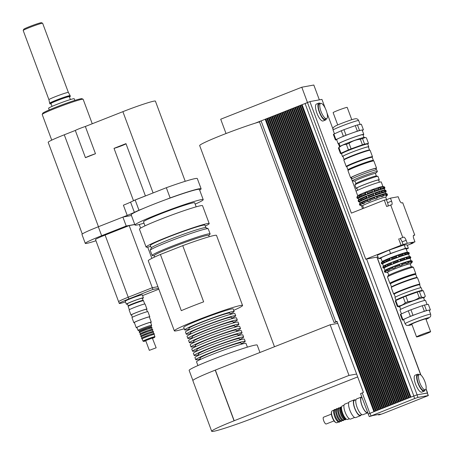 <?xml version="1.0" encoding="UTF-8"?>
<svg xmlns="http://www.w3.org/2000/svg" width="454" height="454" viewBox="0 0 454 454"><rect width="100%" height="100%" fill="white"/><g stroke="black" fill="none" stroke-linecap="round" stroke-linejoin="round"><path stroke-width="0.68" d="M142.42 298.482A9.097 0.539 159.6 0 0 143.396 297.841A9.097 0.539 159.6 0 0 142.897 297.847A9.097 0.539 159.6 0 0 133.311 301.025A9.097 0.539 159.6 0 0 126.337 304.186A9.097 0.539 159.6 0 0 127.495 304.032M126.337 304.186L125.23 301.206A9.097 0.539 -20.4 0 1 132.205 298.045A9.097 0.539 -20.4 0 1 141.79 294.862A9.097 0.539 -20.4 0 1 142.289 294.862L143.396 297.841M142.55 300.781A7.962 0.471 159.6 0 0 143.124 300.366L142.329 298.238A7.962 0.471 159.6 0 0 141.892 298.238A7.962 0.471 159.6 0 0 133.504 301.019A7.962 0.471 159.6 0 0 127.404 303.788L128.198 305.917A7.962 0.471 159.6 0 0 128.902 305.86M143.124 300.366A7.962 0.471 159.6 0 0 142.681 300.366A7.962 0.471 159.6 0 0 134.299 303.153A7.962 0.471 159.6 0 0 128.198 305.917M125.491 301.899A15.459 0.919 -20.4 0 1 119.271 303.42A15.459 0.919 -20.4 0 1 128.857 298.925L152.936 289.425L158.554 288.398M118.647 301.751A15.47 0.919 -20.4 0 1 118.625 301.723A15.459 0.919 -20.4 0 1 128.227 297.222L152.3 287.723L152.936 289.425M152.3 287.723L157.918 286.695L152.306 287.723L128.221 297.228L128.857 298.925M158.838 289.175L142.562 295.599M105.107 235.076L128.221 297.228A15.47 0.919 -20.4 0 0 118.625 301.723L95.516 239.57A15.47 0.919 -20.4 0 1 105.107 235.076L129.191 225.57L152.306 287.723M139.264 224.497L140.615 228.112M147.669 247.084L151.863 258.366M129.191 225.57L134.804 224.548M95.959 240.762A26.389 1.566 -20.4 0 1 85.278 243.378A26.389 1.566 -20.4 0 1 101.645 235.711L126.212 226.013L134.77 224.452M131.444 215.514L122.892 217.074L126.212 226.013M122.892 217.074L98.325 226.767A26.389 1.566 159.6 0 0 81.958 234.44L85.278 243.378M150.7 246.403A33.67 1.998 -20.4 0 1 146.086 247.05L139.435 229.174A33.67 1.998 -20.4 0 1 170.295 215.565A33.67 1.998 -20.4 0 1 202.546 205.702L209.198 223.578A33.67 1.998 -20.4 0 1 205.282 226.103M146.086 247.05A33.67 1.998 -20.4 0 1 176.947 233.447A33.67 1.998 -20.4 0 1 209.198 223.578M145.002 225.859L143.509 221.847A27.297 1.617 -20.4 0 1 168.53 210.809A27.297 1.617 -20.4 0 1 194.681 202.813L196.173 206.825M144.003 223.181A36.399 2.156 -20.4 0 1 134.98 225.014L131.178 214.799A36.399 2.156 -20.4 0 1 142.845 208.692A36.399 2.156 -20.4 0 1 166.249 199.459A36.399 2.156 -20.4 0 1 199.408 189.426L203.21 199.641A36.399 2.156 -20.4 0 1 195.175 204.152M134.98 225.014A36.399 2.156 -20.4 0 1 170.051 209.674A36.399 2.156 -20.4 0 1 203.21 199.641M199.647 190.073A38.215 2.264 159.6 0 0 201.116 188.79A38.215 2.264 159.6 0 0 170.125 197.927L166.249 199.459M142.845 208.692L138.975 210.225A38.215 2.264 159.6 0 0 134.373 212.347L130.576 202.126A14.556 0.863 -20.4 0 1 123.409 205.185L127.211 215.4A14.556 0.863 159.6 0 0 134.373 212.347M123.034 217.046L127.211 215.4M42.608 23.233L41.445 22.7A9.466 0.562 159.6 0 0 32.404 25.498A9.466 0.562 159.6 0 0 23.733 29.283L23.199 30.452A10.374 0.613 -20.4 0 1 32.705 26.298A10.374 0.613 -20.4 0 1 42.608 23.233A10.374 0.613 -20.4 0 1 42.642 23.262L68.372 92.451L70.126 95.612A10.919 0.647 -20.4 0 1 70.132 95.624L70.381 96.288A10.919 0.647 -20.4 0 1 69.417 96.952M68.372 92.451A10.374 0.613 -20.4 0 0 58.435 95.488A10.374 0.613 -20.4 0 0 48.924 99.681L23.194 30.492A10.374 0.613 -20.4 0 1 23.199 30.452M49.242 109.925L48.618 108.256A13.648 0.812 -20.4 0 1 61.131 102.74A13.648 0.812 -20.4 0 1 74.206 98.739L74.825 100.413M52.045 106.378L50.979 103.501A9.784 0.579 -20.4 0 1 59.945 99.551A9.784 0.579 -20.4 0 1 69.314 96.685L70.381 99.557M51.075 103.773A10.919 0.647 -20.4 0 1 50.513 103.892A10.919 0.647 -20.4 0 1 49.912 103.898A10.919 0.647 -20.4 0 1 59.922 99.483A10.919 0.647 -20.4 0 1 70.381 96.288M49.912 103.898L49.668 103.24A10.919 0.647 -20.4 0 1 49.662 103.223A10.919 0.647 -20.4 0 1 59.673 98.824A10.919 0.647 -20.4 0 1 70.126 95.612M185.221 181.299L155.404 101.128A25.935 1.538 159.6 0 0 122.881 111.667L85.341 126.479L95.476 153.724L85.448 157.68L75.313 130.44L64.275 134.798A25.935 1.538 159.6 0 0 48.186 142.335L82.282 234.009M125.968 143.64L145.411 195.918L133.465 200.628L114.022 148.356L125.968 143.64M138.975 210.225L135.173 200.004A38.215 2.264 159.6 0 0 130.576 202.126M201.116 188.79L197.314 178.575A38.215 2.264 159.6 0 0 166.329 187.712L135.173 200.004M170.125 197.927L166.329 187.712M126.025 143.793A6.827 0.403 -20.4 0 1 120.668 146.126A6.827 0.403 -20.4 0 1 114.022 148.356M83.082 99.233L81.919 98.7A20.929 1.243 159.6 0 0 55.729 107.263A20.929 1.243 159.6 0 0 42.755 113.267L42.222 114.431A21.837 1.294 -20.4 0 1 55.757 108.165A21.837 1.294 -20.4 0 1 83.082 99.233A21.837 1.294 -20.4 0 1 83.15 99.29L92.247 123.755M51.733 140.127L42.211 114.516A21.837 1.294 -20.4 0 1 42.222 114.431M85.341 126.479A7.281 0.431 159.6 0 0 75.313 130.44M85.448 157.68A7.281 0.431 -20.4 0 1 95.476 153.724M182.746 245.654L203.647 301.842A36.399 2.156 159.6 0 0 181.294 310.661L160.398 254.473L182.746 245.654A36.399 2.156 -20.4 0 1 216.507 235.399L242.561 305.468A36.399 2.156 -20.4 0 1 233.702 310.349M184.233 328.747A36.399 2.156 -20.4 0 1 176.334 330.824A36.399 2.156 -20.4 0 1 174.336 330.841L148.276 260.772A36.399 2.156 -20.4 0 1 160.398 254.473M174.336 330.841A36.399 2.156 -20.4 0 1 207.699 316.132A36.399 2.156 -20.4 0 1 242.561 305.468M189.239 329.144A26.389 1.566 -20.4 0 1 186.117 329.893A26.389 1.566 -20.4 0 1 184.664 329.905L183.717 327.351A26.389 1.566 -20.4 0 1 207.904 316.688A26.389 1.566 -20.4 0 1 233.18 308.953L234.133 311.506A26.389 1.566 -20.4 0 1 230.172 313.918M154.649 257.021L154.15 255.681A29.118 1.725 -20.4 0 1 180.84 243.912A29.118 1.725 -20.4 0 1 208.732 235.382L209.232 236.721M154.184 255.778L152.408 255.591A30.94 1.833 -20.4 0 1 152.13 255.466A30.94 1.833 -20.4 0 1 180.488 242.964A30.94 1.833 -20.4 0 1 210.123 233.895A30.94 1.833 -20.4 0 1 209.992 234.179L208.766 235.478M152.13 255.466L150.229 250.358A30.94 1.833 -20.4 0 1 150.24 250.233A30.94 1.833 -20.4 0 1 178.587 237.851A30.94 1.833 -20.4 0 1 208.131 228.708A30.94 1.833 -20.4 0 1 208.221 228.788L210.123 233.895M150.24 250.233L151.313 247.907A29.118 1.725 -20.4 0 1 177.991 236.25A29.118 1.725 -20.4 0 1 205.798 227.641L208.131 228.708M151.284 247.969L150.353 245.466A29.118 1.725 -20.4 0 1 177.043 233.697A29.118 1.725 -20.4 0 1 204.936 225.167L205.866 227.67M197.921 365.555L196.537 361.832A26.389 1.566 -20.4 0 1 220.729 351.163A26.389 1.566 -20.4 0 1 246.006 343.434L247.39 347.157M200.498 359.42L200.01 358.115A21.837 1.294 -20.4 0 1 220.031 349.291A21.837 1.294 -20.4 0 1 240.949 342.895L241.437 344.194M200.316 358.938A26.389 1.566 -20.4 0 1 197.201 359.693A26.389 1.566 -20.4 0 1 195.748 359.704A26.389 1.566 -20.4 0 1 219.935 349.035A26.389 1.566 -20.4 0 1 245.211 341.306A26.389 1.566 -20.4 0 1 241.256 343.718M195.748 359.704L194.953 357.576A26.389 1.566 -20.4 0 1 219.146 346.907A26.389 1.566 -20.4 0 1 244.422 339.178L245.211 341.306M198.914 355.164L198.426 353.859A21.837 1.294 -20.4 0 1 218.448 345.034A21.837 1.294 -20.4 0 1 239.366 338.633L239.854 339.938M198.733 354.682A26.389 1.566 -20.4 0 1 195.617 355.437A26.389 1.566 -20.4 0 1 194.164 355.448A26.389 1.566 -20.4 0 1 218.351 344.779A26.389 1.566 -20.4 0 1 243.628 337.05A26.389 1.566 -20.4 0 1 239.672 339.461M194.164 355.448L193.376 353.32A26.389 1.566 -20.4 0 1 217.562 342.651A26.389 1.566 -20.4 0 1 242.839 334.921L243.628 337.05M197.331 350.908L196.843 349.603A21.837 1.294 -20.4 0 1 216.864 340.778A21.837 1.294 -20.4 0 1 237.782 334.377L238.271 335.682M197.149 350.426A26.389 1.566 -20.4 0 1 194.034 351.18A26.389 1.566 -20.4 0 1 192.581 351.192A26.389 1.566 -20.4 0 1 216.768 340.523A26.389 1.566 -20.4 0 1 242.044 332.793A26.389 1.566 -20.4 0 1 238.089 335.2M192.581 351.192L191.792 349.058A26.389 1.566 -20.4 0 1 215.979 338.395A26.389 1.566 -20.4 0 1 241.256 330.665L242.044 332.793M195.748 346.652L195.265 345.346A21.837 1.294 -20.4 0 1 215.281 336.522A21.837 1.294 -20.4 0 1 236.199 330.12L236.687 331.426M195.566 346.169A26.389 1.566 -20.4 0 1 192.451 346.924A26.389 1.566 -20.4 0 1 190.998 346.93A26.389 1.566 -20.4 0 1 215.185 336.266A26.389 1.566 -20.4 0 1 240.467 328.537A26.389 1.566 -20.4 0 1 236.506 330.943M190.998 346.93L190.209 344.802A26.389 1.566 -20.4 0 1 214.396 334.138A26.389 1.566 -20.4 0 1 239.672 326.409L240.467 328.537M194.164 342.395L193.682 341.09A21.837 1.294 -20.4 0 1 213.698 332.266A21.837 1.294 -20.4 0 1 234.616 325.864L235.104 327.169M193.989 341.913A26.389 1.566 -20.4 0 1 190.867 342.668A26.389 1.566 -20.4 0 1 189.414 342.674A26.389 1.566 -20.4 0 1 213.601 332.01A26.389 1.566 -20.4 0 1 238.883 324.281A26.389 1.566 -20.4 0 1 234.922 326.687M189.414 342.674L188.626 340.545A26.389 1.566 -20.4 0 1 212.812 329.882A26.389 1.566 -20.4 0 1 238.089 322.153L238.883 324.281M192.581 338.139L192.099 336.834A21.837 1.294 -20.4 0 1 212.114 328.009A21.837 1.294 -20.4 0 1 233.033 321.608L233.521 322.913M192.405 337.657A26.389 1.566 -20.4 0 1 189.284 338.406A26.389 1.566 -20.4 0 1 187.831 338.417A26.389 1.566 -20.4 0 1 212.018 327.754A26.389 1.566 -20.4 0 1 237.3 320.025A26.389 1.566 -20.4 0 1 233.339 322.431M187.831 338.417L187.042 336.289A26.389 1.566 -20.4 0 1 211.229 325.626A26.389 1.566 -20.4 0 1 236.506 317.896L237.3 320.025M190.998 333.883L190.515 332.578A21.837 1.294 -20.4 0 1 210.531 323.747A21.837 1.294 -20.4 0 1 231.449 317.352L231.937 318.657M190.822 333.401A26.389 1.566 -20.4 0 1 187.701 334.15A26.389 1.566 -20.4 0 1 186.248 334.161A26.389 1.566 -20.4 0 1 210.435 323.498A26.389 1.566 -20.4 0 1 235.717 315.768A26.389 1.566 -20.4 0 1 231.756 318.175M186.248 334.161L185.459 332.033A26.389 1.566 -20.4 0 1 209.646 321.37A26.389 1.566 -20.4 0 1 234.922 313.635L235.717 315.768M189.414 329.627L188.932 328.321A21.837 1.294 -20.4 0 1 208.948 319.491A21.837 1.294 -20.4 0 1 229.866 313.095L230.354 314.401M184.664 329.905A26.389 1.566 -20.4 0 1 208.851 319.241A26.389 1.566 -20.4 0 1 234.133 311.506M259.949 352.48L257.202 345.085A36.309 2.151 159.6 0 0 211.66 359.84A36.309 2.151 159.6 0 0 189.142 370.396L192.888 380.469M357.684 376.922L257.146 416.585A36.399 2.156 -20.4 0 1 211.695 431.3A36.399 2.156 -20.4 0 1 234.071 420.801L215.361 370.078L330.166 324.769L337.77 323.379M211.695 431.3L192.859 380.645A36.399 2.156 -20.4 0 1 215.236 370.141L215.366 370.084M215.361 370.078L234.202 420.733L349.001 375.424L356.611 374.039M330.166 324.769L349.001 375.424M274.477 346.748L199.669 145.592A36.399 2.156 -20.4 0 1 218.709 136.427A36.399 2.156 -20.4 0 1 255.176 123.187A36.399 2.156 -20.4 0 1 259.461 121.876M307.506 102.621L302.097 104.67L410.898 397.102L410.178 397.386L301.377 104.953L300.452 105.317L409.253 397.749L408.532 398.039L299.731 105.6L298.096 106.247L298.817 105.992L407.607 398.402L406.841 398.691L298.085 106.253L297.16 106.616L405.961 399.049L405.195 399.344L296.439 106.9L295.514 107.269L404.315 399.702L403.549 399.991L294.794 107.553L293.869 107.916L402.67 400.349L401.904 400.644L293.148 108.2L292.223 108.563L401.024 401.001L400.258 401.291L291.502 108.852L290.577 109.215L399.378 401.648L398.612 401.943L289.856 109.499L288.931 109.862L397.732 402.295L397.012 402.584L288.211 110.152L287.286 110.515L396.087 402.948L395.321 403.243L286.565 110.799L285.64 111.162L394.441 403.595L393.72 403.884L284.919 111.451L283.285 112.093L284.005 111.837L392.795 404.247L392.029 404.537L283.273 112.098L282.348 112.461L391.149 404.894L390.429 405.184L281.628 112.745L280.703 113.114L389.504 405.547L388.738 405.836L279.982 113.398L279.057 113.761L387.858 406.194L387.092 406.489L278.336 114.045L277.411 114.414L386.212 406.846L385.446 407.136L276.69 114.697L275.765 115.061L384.566 407.493L383.8 407.788L275.045 115.344L274.12 115.708L382.921 408.146L382.154 408.435L273.399 115.997L272.474 116.36L381.275 408.793L380.509 409.088L271.753 116.644L270.828 117.007L379.629 409.44L378.863 409.735L270.107 117.297L268.473 117.944L269.194 117.682L377.983 410.093L377.217 410.388L268.462 117.944L267.537 118.307L376.338 410.739L375.571 411.035L266.816 118.59L265.891 118.959L374.692 411.392L373.926 411.682L265.164 119.243L259.382 121.649L334.099 322.573L336.999 321.301L363.438 392.392L360.538 393.663L368.319 414.088M260.647 121.031L255.176 123.187M265.891 118.959L265.181 119.237L265.902 118.982M267.537 118.312L266.827 118.59L267.548 118.335M270.828 117.013L270.119 117.291L270.839 117.036M272.474 116.36L271.764 116.644L272.485 116.389M274.12 115.713L273.41 115.991L274.131 115.736M275.765 115.061L275.056 115.344L275.777 115.089M277.411 114.414L276.702 114.692L277.422 114.436M279.057 113.767L278.347 114.045L279.068 113.789M280.703 113.114L279.993 113.392L280.714 113.137M282.348 112.467L281.639 112.745L282.36 112.49M285.64 111.168L284.93 111.446L285.651 111.19M287.286 110.515L286.576 110.799L287.297 110.543M288.931 109.868L288.222 110.146L288.943 109.891M290.577 109.215L289.868 109.499L290.588 109.244M292.223 108.568L291.513 108.847L292.234 108.591M293.869 107.916L293.159 108.2L293.88 107.944M295.514 107.269L294.805 107.547L295.526 107.292M297.16 106.622L296.451 106.9L297.171 106.645M300.452 105.322L299.742 105.6L300.463 105.345M302.097 104.67L301.388 104.953L302.109 104.692M388.011 205.98A3.638 1.152 68.5 0 0 387.546 202.717L386.439 199.737L390.451 198.154L391.564 201.133A3.638 1.152 -111.5 0 1 391.745 204.731A3.638 1.152 -111.5 0 1 391.677 204.748L386.649 206.519L384.277 200.135L351.362 213.125L309.883 101.594L305.519 103.319M319.344 99.869L313.822 85.023L301.791 87.219L220.706 119.22L226.03 133.538M307.489 102.542L301.791 87.219M309.883 101.594L321.943 99.392L325.206 108.165M380.412 189.466L379.113 189.874L378.42 188.007L379.72 187.604L380.412 189.466L380.883 188.836A14.789 0.88 -20.4 0 1 383.692 188.069L383.312 187.048L382.682 186.793L384.09 186.906A14.789 0.88 -20.4 0 1 384.493 186.906A14.789 0.88 -20.4 0 1 384.555 186.957L384.935 187.979A14.789 0.88 -20.4 0 1 384.907 188.075A14.789 0.88 -20.4 0 1 384.879 188.109M381.683 192.876L380.378 193.285L379.686 191.418L380.985 191.009L381.683 192.876L382.149 192.246A14.789 0.88 -20.4 0 1 384.958 191.48L384.578 190.459L383.953 190.203L385.355 190.317A14.789 0.88 -20.4 0 1 385.758 190.317A14.789 0.88 -20.4 0 1 385.826 190.362L386.206 191.384A14.789 0.88 -20.4 0 1 386.172 191.486A14.789 0.88 -20.4 0 1 386.144 191.52M379.72 187.604L380.503 187.814L380.883 188.836M380.985 191.009L381.769 191.225L382.149 192.246M382.279 194.482L383.062 194.698L383.443 195.719L382.972 196.349L381.672 196.758L380.98 194.891L382.279 194.482L382.972 196.349M374.408 191.469L372.734 192.07L372.036 190.203L373.716 189.602L374.408 191.469L374.669 190.896A14.789 0.88 -20.4 0 1 379.124 189.392M372.036 190.203L372.734 192.07M375.679 194.874L374 195.475L373.307 193.614L374.987 193.012L375.679 194.874L375.935 194.306A14.789 0.88 -20.4 0 1 380.39 192.797M373.307 193.614L374 195.475M373.716 189.602L374.289 189.874L374.669 190.896M374.987 193.012L375.554 193.285L375.935 194.306M374.595 197.087L376.275 196.486L376.848 196.758L377.229 197.779L376.973 198.347L375.293 198.948L374.595 197.087L375.293 198.948M376.275 196.486L376.973 198.347M367.553 194.017L365.947 194.647L365.322 194.408L364.942 193.387L365.254 192.785L366.86 192.15L367.49 193.557A14.789 0.88 -20.4 0 1 372.399 191.707M365.254 192.785L365.947 194.647M368.824 197.422L367.218 198.058L366.594 197.819L366.213 196.798L366.52 196.19L368.126 195.561L368.761 196.962A14.789 0.88 -20.4 0 1 373.67 195.118M366.52 196.19L367.218 198.058M366.86 192.15L367.49 193.557M368.126 195.561L368.761 196.962M367.814 199.669L369.42 199.034L370.05 200.441L370.112 200.895L368.506 201.531L367.882 201.292L367.502 200.271L367.814 199.669L368.506 201.531M369.42 199.034L370.112 200.895M361.679 196.429L360.578 196.928L359.789 196.769L359.409 195.748L360.987 194.567L361.679 196.429M359.886 195.061L360.578 196.928M362.945 199.839L361.844 200.333L361.055 200.18L360.675 199.158L362.252 197.972L362.945 199.839M361.151 198.472L361.844 200.333M362.445 201.945L363.546 201.445L364.239 203.313L363.138 203.806L362.349 203.653L361.969 202.632L362.445 201.945L363.138 203.806M358.359 198.063L357.281 198.154L356.901 197.132L357.667 196.202L357.309 196.826L357.69 197.848L358.359 198.063M357.922 197.921L358.058 198.29M359.63 201.474L358.546 201.565L358.166 200.537L358.938 199.607L358.575 200.237L358.955 201.258L359.63 201.474M359.188 201.332L359.324 201.701M359.926 203.307L360.226 203.08L359.869 203.71L360.249 204.731L360.919 204.947L359.84 205.038L359.46 204.016L359.994 203.488M360.482 204.805L360.618 205.174M383.443 195.719A14.789 0.88 -20.4 0 1 386.252 194.953L385.872 193.932L385.242 193.676L386.649 193.79A14.789 0.88 -20.4 0 1 387.052 193.79A14.789 0.88 -20.4 0 1 387.114 193.835L387.495 194.857A14.789 0.88 -20.4 0 1 387.466 194.959A14.789 0.88 -20.4 0 1 387.438 194.993M386.649 193.79L387.029 194.811A14.789 0.88 -20.4 0 1 387.495 194.857M362.684 205.804L359.869 205.219A14.789 0.88 -20.4 0 1 359.778 205.168L359.398 204.147A14.789 0.88 -20.4 0 1 359.42 204.062A14.789 0.88 -20.4 0 1 359.46 204.016M359.869 203.71A14.789 0.88 -20.4 0 1 361.969 202.632M360.249 204.731A14.789 0.88 -20.4 0 1 362.349 203.653M363.455 201.962A14.789 0.88 -20.4 0 1 367.502 200.271M363.836 202.983A14.789 0.88 -20.4 0 1 367.882 201.292M369.669 199.419A14.789 0.88 -20.4 0 1 374.578 197.569M370.05 200.441A14.789 0.88 -20.4 0 1 374.959 198.591M383.062 194.698A14.789 0.88 -20.4 0 1 385.872 193.932M376.848 196.758A14.789 0.88 -20.4 0 1 381.303 195.248M377.229 197.779A14.789 0.88 -20.4 0 1 381.683 196.27M359.42 204.062L360.033 203.114A13.875 0.823 -20.4 0 1 372.734 197.581A13.875 0.823 -20.4 0 1 385.962 193.472L387.052 193.79M385.355 190.317L385.735 191.338A14.789 0.88 -20.4 0 1 386.206 191.384M359.551 201.951L358.581 201.746A14.789 0.88 -20.4 0 1 358.49 201.695L358.11 200.674A14.789 0.88 -20.4 0 1 358.127 200.589A14.789 0.88 -20.4 0 1 358.166 200.537M358.575 200.237A14.789 0.88 -20.4 0 1 360.675 199.158M358.955 201.258A14.789 0.88 -20.4 0 1 361.055 200.18M362.167 198.489A14.789 0.88 -20.4 0 1 366.213 196.798M362.547 199.51A14.789 0.88 -20.4 0 1 366.594 197.819M368.381 195.941A14.789 0.88 -20.4 0 1 373.29 194.096M381.769 191.225A14.789 0.88 -20.4 0 1 384.578 190.459M375.554 193.285A14.789 0.88 -20.4 0 1 380.009 191.775M358.127 200.589L358.705 199.692A13.926 0.829 -20.4 0 1 371.451 194.142A13.926 0.829 -20.4 0 1 384.731 190.016L385.758 190.317M384.09 186.906L384.47 187.928A14.789 0.88 -20.4 0 1 384.935 187.979M358.229 198.529L357.309 198.341A14.789 0.88 -20.4 0 1 357.219 198.284L356.838 197.263A14.789 0.88 -20.4 0 1 356.861 197.184A14.789 0.88 -20.4 0 1 356.901 197.132M357.309 196.826A14.789 0.88 -20.4 0 1 359.409 195.748M357.69 197.848A14.789 0.88 -20.4 0 1 359.789 196.769M360.896 195.078A14.789 0.88 -20.4 0 1 364.942 193.387M361.276 196.1A14.789 0.88 -20.4 0 1 365.322 194.408M367.11 192.536A14.789 0.88 -20.4 0 1 372.019 190.686M380.503 187.814A14.789 0.88 -20.4 0 1 383.312 187.048M374.289 189.874A14.789 0.88 -20.4 0 1 378.744 188.365M356.861 197.184L357.78 195.753A13.421 0.794 -20.4 0 1 370.067 190.408A13.421 0.794 -20.4 0 1 382.858 186.429L384.493 186.906M383.261 186.685L383.953 188.552L383.375 188.66L383.692 188.069M384.527 190.095L385.219 191.963L384.646 192.065L384.958 191.48M385.821 193.569L386.513 195.436L385.934 195.538L386.252 194.953M384.47 187.928L383.953 188.552M385.735 191.338L385.219 191.963M387.029 194.811L386.513 195.436M363.609 208.29L362.672 205.77A12.286 0.726 -20.4 0 1 373.931 200.804A12.286 0.726 -20.4 0 1 385.701 197.206L386.615 199.669M360.005 203.159L359.54 201.911A13.875 0.823 -20.4 0 1 372.257 196.304A13.875 0.823 -20.4 0 1 385.554 192.241L386.014 193.483M358.677 199.737L358.212 198.489A13.926 0.829 -20.4 0 1 370.98 192.865A13.926 0.829 -20.4 0 1 384.322 188.785L384.782 190.027M357.752 195.799L356.084 191.316A13.421 0.794 -20.4 0 1 368.387 185.89A13.421 0.794 -20.4 0 1 381.246 181.963L382.909 186.441M357.65 190.305L356.838 188.126A11.6 0.687 -20.4 0 1 367.473 183.439A11.6 0.687 -20.4 0 1 378.591 180.039L379.396 182.219M390.571 253.463L389.305 250.052L377.359 255.171L378.625 258.581L390.571 253.463L405.45 248.304L408.373 248.264L406.239 249.178M389.305 250.052L404.179 244.893L405.45 248.304M404.179 244.893L407.107 244.859L408.373 248.264M381.088 258.547L378.625 258.581M412.964 242.652L413.117 243.055L410.949 243.446L414.967 241.863L413.855 238.883A3.638 1.152 -111.5 0 1 413.673 235.286A3.638 1.152 -111.5 0 1 413.747 235.268L414.752 235.081L402.721 202.734L401.711 202.915A3.638 1.152 -111.5 0 1 399.293 199.72L398.186 196.741L390.451 198.154M414.752 235.081L413.395 235.62M384.277 200.135L386.439 199.737M403.22 244.859L402.113 241.88A3.638 1.152 68.5 0 0 399.69 238.685L403.708 237.102A3.638 1.152 -111.5 0 1 406.126 240.297L407.232 243.276L401.058 245.256L398.68 238.872M414.967 241.863L407.232 243.276M307.477 102.547L365.731 259.194L401.058 245.256M365.731 259.194L378.006 256.907M407.295 245.353L413.117 243.055M402.698 237.283L390.667 204.936M326.976 112.927L332.913 128.891M338.514 143.946L339.547 146.733M351.129 177.877L351.606 179.154M352.281 180.976L356.101 191.248M361.418 205.543L362.587 208.692M326.352 118.727A9.097 2.883 -111.5 0 1 325.518 120.032L323.106 120.98A9.097 2.883 -111.5 0 1 316.886 113.046A9.097 2.883 -111.5 0 1 316.427 104.057L318.839 103.103A9.097 2.883 -111.5 0 1 320.337 103.489M321.023 111.474A8.189 2.593 -111.5 0 1 320.615 103.381A8.189 2.593 -111.5 0 1 326.034 110.044A8.189 2.593 -111.5 0 1 326.63 118.613A8.189 2.593 -111.5 0 1 321.023 111.474M326.63 118.613L325.183 119.186A8.189 2.593 -111.5 0 1 319.582 112.042A8.189 2.593 -111.5 0 1 319.173 103.949L320.615 103.381M325.518 120.032A9.097 2.883 -111.5 0 1 319.293 112.093A9.097 2.883 -111.5 0 1 318.839 103.103M419.723 382.626A8.189 2.593 -111.5 0 1 419.309 374.533A8.189 2.593 -111.5 0 1 424.728 381.195A8.189 2.593 -111.5 0 1 425.324 389.765A8.189 2.593 -111.5 0 1 419.723 382.626M425.324 389.765L423.877 390.338A8.189 2.593 -111.5 0 1 418.276 383.193A8.189 2.593 -111.5 0 1 417.867 375.1L419.309 374.533M425.046 389.878A9.097 2.883 -111.5 0 1 424.212 391.183A9.097 2.883 -111.5 0 1 417.986 383.244A9.097 2.883 -111.5 0 1 417.532 374.255A9.097 2.883 -111.5 0 1 419.036 374.641M424.212 391.183L421.806 392.131A9.097 2.883 -111.5 0 1 415.58 384.197A9.097 2.883 -111.5 0 1 415.121 375.208L417.532 374.255M410.268 397.352L301.518 104.925M408.623 397.999L299.873 105.578M406.977 398.646L298.227 106.225M405.331 399.299L296.581 106.877M403.685 399.946L294.935 107.524M402.04 400.598L293.29 108.177M400.394 401.245L291.644 108.824M398.748 401.898L289.998 109.476M397.102 402.545L288.352 110.123M395.457 403.197L286.707 110.77M393.811 403.844L285.061 111.423M392.165 404.497L283.415 112.07M390.519 405.144L281.769 112.723M388.874 405.791L280.124 113.369M387.228 406.444L278.478 114.022M385.582 407.09L276.832 114.669M383.936 407.743L275.186 115.322M382.291 408.39L273.541 115.969M380.645 409.043L271.895 116.616M378.999 409.69L270.249 117.268M377.353 410.342L268.603 117.915M375.708 410.989L266.958 118.568M375.571 411.035L374.646 411.398M377.217 410.388L376.292 410.751M378.863 409.735L377.938 410.098M380.509 409.088L379.584 409.451M382.154 408.435L381.229 408.799M383.8 407.788L382.875 408.152M385.446 407.136L384.521 407.499M387.092 406.489L386.167 406.852M388.738 405.836L387.812 406.205M390.383 405.189L389.458 405.553M392.029 404.537L391.104 404.906M393.675 403.89L392.75 404.253M395.321 403.243L394.395 403.606M396.966 402.59L396.041 402.953M398.612 401.943L397.687 402.306M400.258 401.291L399.333 401.654M401.904 400.644L400.978 401.007M403.549 399.991L402.624 400.36M405.195 399.344L404.27 399.707M406.841 398.691L405.916 399.06M408.486 398.044L407.561 398.408M410.132 397.392L409.207 397.761M427.435 393.056L417.101 394.827L410.853 397.108M375.617 411.029L374.692 411.392M377.263 410.376L376.338 410.739M378.908 409.729L377.983 410.093M380.554 409.077L379.629 409.44M382.2 408.43L381.275 408.793M383.846 407.777L382.921 408.146M385.491 407.13L384.566 407.493M387.137 406.478L386.212 406.846M388.783 405.831L387.858 406.194M390.429 405.184L389.504 405.547M392.074 404.531L391.149 404.894M393.72 403.884L392.795 404.247M395.366 403.231L394.441 403.595M397.012 402.584L396.087 402.948M398.657 401.932L397.732 402.295M400.303 401.285L399.378 401.648M401.949 400.632L401.024 401.001M403.595 399.985L402.67 400.349M405.24 399.333L404.315 399.702M406.886 398.686L405.961 399.049M408.532 398.039L407.607 398.402M410.178 397.386L409.253 397.749M428.36 395.553L382.915 413.611L379.64 414.723L378.449 414.933L380.27 414.161L372.944 415.501L369.403 416.59L414.701 398.533L417.969 397.42L428.36 395.553L427.259 392.999L417.022 394.866L410.898 397.102M374.062 411.636L265.312 119.215M373.926 411.682L368.137 414.093M373.971 411.676L368.302 414.037L369.25 416.59M337.152 321.721L334.099 322.573M367.57 412.561A8.189 2.593 -111.5 0 1 361.997 405.405A8.189 2.593 -111.5 0 1 361.588 397.312L361.855 397.205M361.469 397.017L356.651 398.918A8.507 2.696 -111.5 0 0 357.082 407.323A8.507 2.696 -111.5 0 0 362.899 414.746L367.678 412.856A8.507 2.696 -111.5 0 1 361.895 405.422A8.507 2.696 -111.5 0 1 361.469 397.017A8.507 2.696 -111.5 0 1 361.764 396.955M361.861 414.61L360.306 415.223A8.002 2.537 -111.5 0 1 354.829 408.242A8.002 2.537 -111.5 0 1 354.432 400.337L355.987 399.724M361.157 414.888A8.507 2.696 -111.5 0 1 360.493 415.694A8.507 2.696 -111.5 0 1 354.67 408.271A8.507 2.696 -111.5 0 1 354.245 399.866A8.507 2.696 -111.5 0 1 355.283 400.002M360.493 415.694L355.675 417.595A8.507 2.696 -111.5 0 1 349.852 410.172A8.507 2.696 -111.5 0 1 349.427 401.767L354.245 399.866M354.636 417.459L350.59 419.059A8.002 2.537 -111.5 0 1 345.114 412.079A8.002 2.537 -111.5 0 1 344.717 404.174L348.763 402.573M338.429 422.101L336.828 422.736A6.367 2.02 -111.5 0 1 336.068 422.64A6.367 2.02 -111.5 0 1 332.47 417.181A6.367 2.02 -111.5 0 1 331.658 411.472A6.367 2.02 -111.5 0 1 332.152 410.887L333.752 410.251M331.658 411.472L331.46 412.011A5.913 1.873 68.5 0 0 332.214 417.311A5.913 1.873 68.5 0 0 335.551 422.385L336.068 422.64M338.911 421.914A6.367 2.02 -111.5 0 1 334.558 416.358M349.347 418.775L347.599 419.462A7.281 2.304 -111.5 0 1 346.725 419.354A7.281 2.304 -111.5 0 1 342.617 413.112A7.281 2.304 -111.5 0 1 341.692 406.591A7.281 2.304 -111.5 0 1 342.254 405.921L344.001 405.229M346.725 419.354L345.698 418.838A6.367 2.02 -111.5 0 1 342.1 413.378A6.367 2.02 -111.5 0 1 341.289 407.669L341.692 406.591M346.135 419.059L345.738 419.218A6.367 2.02 -111.5 0 1 341.38 413.662A6.367 2.02 -111.5 0 1 341.062 407.369L341.459 407.21M344.932 419.536A6.367 2.02 -111.5 0 1 340.579 413.98M344.45 419.729L343.729 420.012A6.367 2.02 -111.5 0 1 339.371 414.457A6.367 2.02 -111.5 0 1 339.053 408.163L339.774 407.879M342.929 420.325A6.367 2.02 -111.5 0 1 338.571 414.769M342.441 420.517L341.726 420.801A6.367 2.02 -111.5 0 1 337.367 415.245A6.367 2.02 -111.5 0 1 337.05 408.952L337.765 408.668M340.92 421.119A6.367 2.02 -111.5 0 1 336.562 415.563M340.432 421.312L339.717 421.596A6.367 2.02 -111.5 0 1 335.358 416.04A6.367 2.02 -111.5 0 1 335.041 409.746L335.756 409.463M334.048 420.898L326.227 423.985A3.638 1.152 -111.5 0 1 323.736 420.807A3.638 1.152 -111.5 0 1 323.554 417.209L331.375 414.127M372.229 157.334L372.484 156.778A14.012 0.829 159.6 0 0 372.49 156.726A14.012 0.829 159.6 0 0 371.718 156.732A14.012 0.829 159.6 0 0 356.957 161.624A14.012 0.829 159.6 0 0 346.22 166.493A14.012 0.829 159.6 0 0 346.26 166.533L346.816 166.783M373.233 160.688L373.358 160.427A13.558 0.806 159.6 0 0 373.364 160.376L372.223 157.311A13.558 0.806 159.6 0 0 371.474 157.311A13.558 0.806 159.6 0 0 357.196 162.05A13.558 0.806 159.6 0 0 346.805 166.76L347.946 169.824A13.558 0.806 159.6 0 0 347.985 169.864L348.246 169.983M346.22 166.493L343.848 160.109A14.012 0.829 -20.4 0 1 343.854 160.052A14.012 0.829 -20.4 0 1 354.971 155.092A14.012 0.829 -20.4 0 1 369.346 150.342A14.012 0.829 -20.4 0 1 370.072 150.302A14.012 0.829 -20.4 0 1 370.118 150.342L372.49 156.726M370.072 150.302L369.494 150.036A13.558 0.806 159.6 0 0 368.784 150.075A13.558 0.806 159.6 0 0 354.875 154.672A13.558 0.806 159.6 0 0 344.121 159.473L343.854 160.052M351.788 119.72L347.202 107.399A7.508 0.443 159.6 0 0 337.787 110.453A7.508 0.443 159.6 0 0 333.134 112.632L337.714 124.952M361.344 124.237L363.404 129.77L359.506 130.48L357.451 124.946L361.344 124.237M355.3 125.622L357.355 131.155L346.022 135.213L343.962 129.679L355.3 125.622A14.971 0.885 159.6 0 1 357.451 124.946M341.312 130.729L343.366 136.262L335.926 139.611L333.866 134.078L341.312 130.729A14.971 0.885 159.6 0 1 343.962 129.679M333.866 134.078A14.971 0.885 159.6 0 0 333.367 134.452L335.427 139.985L336.669 139.758M362.315 130.406L362.905 130.139A14.971 0.885 159.6 0 0 363.404 129.77M366.412 137.857L368.472 143.39L364.573 144.1L362.519 138.566L365.232 137.505L366.412 137.857M360.363 139.242L362.423 144.775L351.084 148.838L349.03 143.305C352.452 140.99 356.231 139.639 360.363 139.242A14.971 0.885 -20.4 0 1 362.519 138.566M346.374 144.349L348.434 149.882L340.988 153.236L338.934 147.698C341.056 145.626 343.536 144.508 346.374 144.349A14.971 0.885 -20.4 0 1 349.03 143.305M365.232 137.505L364.562 137.392A13.393 0.794 159.6 0 0 363.921 137.448A13.393 0.794 159.6 0 0 350.454 141.886A13.393 0.794 159.6 0 0 339.592 146.682L338.434 148.066A14.971 0.885 -20.4 0 1 338.434 148.066L340.489 153.605L341.68 153.39M367.587 143.935L367.967 143.765A14.971 0.885 159.6 0 0 368.472 143.39M364.573 144.1A14.971 0.885 159.6 0 0 362.423 144.775M351.084 148.838A14.971 0.885 159.6 0 0 348.434 149.882M340.988 153.236A14.971 0.885 159.6 0 0 340.489 153.605M368.432 147.119A14.012 0.829 159.6 0 0 368.784 146.761L367.774 144.037A14.012 0.829 159.6 0 0 367.734 144.003L367.15 143.736A13.558 0.806 159.6 0 0 366.44 143.776A13.558 0.806 159.6 0 0 352.531 148.373A13.558 0.806 159.6 0 0 341.777 153.168L341.51 153.753A14.012 0.829 159.6 0 0 341.504 153.81L342.515 156.534A14.012 0.829 159.6 0 0 343.02 156.573M338.434 148.066A14.971 0.885 -20.4 0 1 338.934 147.698M363.041 134.963A13.648 0.812 159.6 0 0 363.79 134.373A13.648 0.812 159.6 0 0 353.269 137.443A13.648 0.812 159.6 0 0 338.202 143.89A13.648 0.812 159.6 0 0 339.161 143.844M363.79 134.373L362.207 130.116A13.648 0.812 159.6 0 0 361.458 130.122A13.648 0.812 159.6 0 0 351.685 133.187A13.648 0.812 159.6 0 0 339.643 137.937A13.648 0.812 159.6 0 0 336.618 139.633L338.202 143.89M335.926 139.611A14.971 0.885 159.6 0 0 335.427 139.985M346.022 135.213A14.971 0.885 159.6 0 0 343.366 136.262M359.506 130.48A14.971 0.885 159.6 0 0 357.355 131.155M363.96 137.443L362.939 134.69A12.74 0.755 159.6 0 0 362.235 134.696A12.74 0.755 159.6 0 0 348.82 139.145A12.74 0.755 159.6 0 0 339.059 143.572L340.08 146.324M367.734 144.003A14.012 0.829 159.6 0 0 367.002 144.043A14.012 0.829 159.6 0 0 352.627 148.793A14.012 0.829 159.6 0 0 341.51 153.753M368.784 146.761A14.012 0.829 159.6 0 0 368.012 146.767A14.012 0.829 159.6 0 0 353.252 151.664A14.012 0.829 159.6 0 0 342.515 156.534M369.522 150.047L368.359 146.92A13.558 0.806 159.6 0 0 367.615 146.926A13.558 0.806 159.6 0 0 353.331 151.664A13.558 0.806 159.6 0 0 342.946 156.375L344.109 159.502M373.364 160.376A13.558 0.806 159.6 0 0 372.615 160.381A13.558 0.806 159.6 0 0 358.337 165.114A13.558 0.806 159.6 0 0 347.946 169.824M375.85 168.763A13.83 0.823 159.6 0 0 376.565 168.196L373.869 160.96A13.83 0.823 159.6 0 0 373.829 160.92L373.364 160.71A13.467 0.8 159.6 0 0 372.66 160.75A13.467 0.8 159.6 0 0 358.847 165.313A13.467 0.8 159.6 0 0 348.161 170.08L347.951 170.545A13.83 0.823 159.6 0 0 347.946 170.602L350.636 177.837A13.83 0.823 159.6 0 0 351.544 177.803M373.829 160.92A13.83 0.823 159.6 0 0 373.109 160.966A13.83 0.823 159.6 0 0 358.921 165.653A13.83 0.823 159.6 0 0 347.951 170.545M376.565 168.196A13.83 0.823 159.6 0 0 375.799 168.201A13.83 0.823 159.6 0 0 361.231 173.031A13.83 0.823 159.6 0 0 350.636 177.837M376.252 169.836L375.753 168.496A12.967 0.772 159.6 0 0 375.038 168.502A12.967 0.772 159.6 0 0 361.378 173.031A12.967 0.772 159.6 0 0 351.447 177.537L351.941 178.876M375.43 173.507L377.302 171.72A13.421 0.794 159.6 0 0 377.382 171.572L376.746 169.87A13.421 0.794 159.6 0 0 376.008 169.875A13.421 0.794 159.6 0 0 361.872 174.563A13.421 0.794 159.6 0 0 351.589 179.228L352.225 180.93A13.421 0.794 159.6 0 0 352.378 180.987L354.96 181.123M377.382 171.572A13.421 0.794 159.6 0 0 376.644 171.578A13.421 0.794 159.6 0 0 362.508 176.266A13.421 0.794 159.6 0 0 352.225 180.93M376.355 175.993L375.418 173.468A10.919 0.647 159.6 0 0 374.817 173.473A10.919 0.647 159.6 0 0 363.314 177.287A10.919 0.647 159.6 0 0 354.949 181.078L355.885 183.609M378.676 180.266A12.303 0.732 159.6 0 0 379.249 179.795L377.983 176.39A12.303 0.732 159.6 0 0 377.91 176.345L376.304 175.982A10.919 0.647 159.6 0 0 375.764 176.027A10.919 0.647 159.6 0 0 364.721 179.665A10.919 0.647 159.6 0 0 355.919 183.564L354.937 184.892A12.303 0.732 159.6 0 0 354.914 184.971L356.18 188.376A12.303 0.732 159.6 0 0 356.923 188.359M377.91 176.345A12.303 0.732 159.6 0 0 377.302 176.396A12.303 0.732 159.6 0 0 364.857 180.499A12.303 0.732 159.6 0 0 354.937 184.892M379.249 179.795A12.303 0.732 159.6 0 0 378.574 179.801A12.303 0.732 159.6 0 0 365.612 184.097A12.303 0.732 159.6 0 0 356.18 188.376M393.635 293.976L391.257 287.592A14.012 0.829 -20.4 0 1 391.263 287.535A14.012 0.829 -20.4 0 1 402.38 282.575A14.012 0.829 -20.4 0 1 416.755 277.825A14.012 0.829 -20.4 0 1 417.487 277.786A14.012 0.829 -20.4 0 1 417.527 277.825L419.899 284.21A14.012 0.829 159.6 0 0 419.127 284.215A14.012 0.829 159.6 0 0 404.372 289.107A14.012 0.829 159.6 0 0 393.635 293.976A14.012 0.829 159.6 0 0 393.675 294.016L394.225 294.266M391.263 287.535L391.53 286.956A13.558 0.806 -20.4 0 1 402.289 282.155A13.558 0.806 -20.4 0 1 416.193 277.559A13.558 0.806 -20.4 0 1 416.903 277.519L417.487 277.786M419.638 284.817L419.893 284.261A14.012 0.829 159.6 0 0 419.899 284.21M395.315 297.2L394.22 294.243A13.558 0.806 -20.4 0 1 404.605 289.533A13.558 0.806 -20.4 0 1 418.889 284.8A13.558 0.806 -20.4 0 1 419.632 284.794L420.733 287.745M425.96 333.866A7.508 0.443 -20.4 0 1 416.545 336.913A7.508 0.443 -20.4 0 1 423.423 333.883A7.508 0.443 -20.4 0 1 430.613 331.681A7.508 0.443 -20.4 0 1 425.96 333.866M416.545 336.913L411.795 324.145A7.508 0.443 -20.4 0 1 418.673 321.114A7.508 0.443 -20.4 0 1 425.863 318.912L430.613 331.681M402.704 253.797L404.332 253.292L404.906 254.83L403.277 255.341L402.704 253.797M404.259 257.986L405.887 257.475L406.461 259.013L404.832 259.523L404.259 257.986M404.332 253.292L404.996 253.411L405.314 254.268L404.906 254.83M405.887 257.475L406.551 257.6L406.869 258.451L406.461 259.013M407.448 261.663L408.112 261.788L408.424 262.639L408.015 263.201L406.392 263.712L405.819 262.174L407.448 261.663L408.015 263.201M396.274 256.016L398.374 255.267L398.947 256.805L396.847 257.554L396.274 256.016L396.847 257.554M397.835 260.204L399.934 259.45L400.507 260.993L398.408 261.742L397.835 260.204L398.408 261.742M398.374 255.267L398.816 255.46L398.947 256.805M399.934 259.45L400.689 260.494L400.507 260.993M401.489 263.638L402.244 264.682L402.062 265.176L399.963 265.93L399.412 264.733L399.389 264.393L401.489 263.638L402.062 265.176M399.389 264.393L399.963 265.93M389.504 258.604L391.507 257.81L392.08 259.348L390.077 260.142L389.549 259.909L389.504 258.604L390.077 260.142M391.059 262.787L393.068 261.998L393.641 263.536L391.632 264.33L390.792 263.246L391.059 262.787L391.632 264.33M391.507 257.81L392.08 259.348M393.068 261.998L393.641 263.536M394.622 266.186L395.196 267.724L393.187 268.513L392.347 267.434L394.622 266.186L395.196 267.724M392.614 266.975L393.187 268.513M384.192 260.863L385.571 260.244L385.707 261.515L386.144 261.782L384.765 262.401L384.056 262.259L383.744 261.408L384.192 260.863L384.765 262.401M385.752 265.051L387.126 264.427L386.95 264.852L387.699 265.97L386.326 266.589L385.616 266.447L385.298 265.596L385.752 265.051L386.326 266.589M388.686 268.615L388.505 269.035L389.26 270.153L387.881 270.777L387.171 270.629L386.853 269.778L388.686 268.615M387.307 269.233L387.881 270.777M381.774 262.191L382.154 261.913L381.746 262.429L382.064 263.28L382.728 263.451L381.61 263.621L381.292 262.77L381.825 262.333M382.194 263.314L382.347 263.729M383.329 266.379L383.709 266.095L383.307 266.617L383.619 267.468L384.283 267.633L383.165 267.809L382.853 266.958L383.38 266.515M383.749 267.502L383.902 267.917M385.27 270.283L384.861 270.805L385.179 271.657L385.838 271.821L385.463 272.105L384.725 271.991L384.407 271.14L385.27 270.283M385.304 271.685L385.463 272.105M408.748 254.127L409.23 253.548A14.789 0.88 -20.4 0 0 409.236 253.542A14.789 0.88 -20.4 0 0 409.281 253.428L408.963 252.577A14.789 0.88 -20.4 0 0 408.855 252.52A14.789 0.88 -20.4 0 0 408.526 252.526L408.844 253.377A14.789 0.88 -20.4 0 1 409.281 253.428M410.308 258.315L410.791 257.736A14.789 0.88 -20.4 0 1 410.791 257.736A14.789 0.88 -20.4 0 0 410.836 257.617L410.518 256.765A14.789 0.88 -20.4 0 0 410.416 256.709A14.789 0.88 -20.4 0 0 410.081 256.714L410.399 257.566A14.789 0.88 -20.4 0 1 410.836 257.617M411.863 262.497L412.346 261.924A14.789 0.88 -20.4 0 1 412.346 261.924A14.789 0.88 -20.4 0 0 412.391 261.805L412.079 260.954A14.789 0.88 -20.4 0 0 411.971 260.897A14.789 0.88 -20.4 0 0 411.642 260.902L411.96 261.754A14.789 0.88 -20.4 0 1 412.391 261.805M387.778 272.485A12.74 0.755 -20.4 0 1 387.097 272.553L384.782 272.167A14.789 0.88 -20.4 0 1 384.674 272.111L384.356 271.259A14.789 0.88 -20.4 0 1 384.402 271.151A14.789 0.88 -20.4 0 1 384.407 271.14L385.071 270.346A13.875 0.823 -20.4 0 1 396.325 265.38A13.875 0.823 -20.4 0 1 410.28 260.783A13.875 0.823 -20.4 0 1 410.944 260.727L411.971 260.897M384.861 270.805A14.789 0.88 -20.4 0 1 386.853 269.778M385.179 271.657A14.789 0.88 -20.4 0 1 387.171 270.629M388.505 269.035A14.789 0.88 -20.4 0 1 392.347 267.434M388.823 269.886A14.789 0.88 -20.4 0 1 392.665 268.286M394.753 266.487A14.789 0.88 -20.4 0 1 399.412 264.733M395.071 267.338A14.789 0.88 -20.4 0 1 399.73 265.584M401.926 263.831A14.789 0.88 -20.4 0 1 406.16 262.401M402.244 264.682A14.789 0.88 -20.4 0 1 406.478 263.252M408.424 262.639A14.789 0.88 -20.4 0 1 411.091 261.913L410.774 261.061L410.172 260.919L411.642 260.902M408.112 261.788A14.789 0.88 -20.4 0 1 410.774 261.061M387.097 272.553A12.74 0.755 -20.4 0 1 396.166 268.308A12.74 0.755 -20.4 0 1 410.183 263.626A12.74 0.755 -20.4 0 1 410.847 263.717A12.74 0.755 -20.4 0 1 410.291 264.114M411.96 261.754L411.466 262.327L410.745 262.457L411.091 261.913M410.172 260.919L410.893 260.783L411.466 262.327L410.745 262.457M384.169 268.138L383.221 267.985A14.789 0.88 -20.4 0 1 383.119 267.928L382.801 267.077A14.789 0.88 -20.4 0 1 382.847 266.963A14.789 0.88 -20.4 0 1 382.853 266.958M383.307 266.617A14.789 0.88 -20.4 0 1 385.298 265.596M383.619 267.468A14.789 0.88 -20.4 0 1 385.616 266.447M386.95 264.852A14.789 0.88 -20.4 0 1 390.792 263.246M387.268 265.704A14.789 0.88 -20.4 0 1 391.11 264.097M393.198 262.298A14.789 0.88 -20.4 0 1 397.857 260.545M393.51 263.15A14.789 0.88 -20.4 0 1 398.175 261.396M400.371 259.643A14.789 0.88 -20.4 0 1 404.599 258.212M400.689 260.494A14.789 0.88 -20.4 0 1 404.917 259.064M406.869 258.451A14.789 0.88 -20.4 0 1 409.536 257.724L409.219 256.873L408.617 256.731L409.338 256.601L409.911 258.139L409.19 258.269L409.536 257.724M406.551 257.6A14.789 0.88 -20.4 0 1 409.219 256.873M385.015 270.414L384.152 268.098A13.875 0.823 -20.4 0 1 394.787 263.28A13.875 0.823 -20.4 0 1 409.406 258.434A13.875 0.823 -20.4 0 1 410.166 258.428L411.029 260.738M410.399 257.566L409.19 258.269M382.614 263.956L381.666 263.797A14.789 0.88 -20.4 0 1 381.564 263.74L381.246 262.889A14.789 0.88 -20.4 0 1 381.286 262.775A14.789 0.88 -20.4 0 1 381.292 262.77M381.746 262.429A14.789 0.88 -20.4 0 1 383.744 261.408M382.064 263.28A14.789 0.88 -20.4 0 1 384.056 262.259M385.395 260.664A14.789 0.88 -20.4 0 1 389.237 259.058M385.707 261.515A14.789 0.88 -20.4 0 1 389.549 259.909M391.637 258.11A14.789 0.88 -20.4 0 1 396.302 256.357M391.955 258.962A14.789 0.88 -20.4 0 1 396.614 257.208M398.816 255.46A14.789 0.88 -20.4 0 1 403.044 254.024M399.128 256.311A14.789 0.88 -20.4 0 1 403.362 254.876M405.314 254.268A14.789 0.88 -20.4 0 1 407.981 253.536L407.664 252.685L407.062 252.543L407.783 252.413L408.35 253.951L407.63 254.081L407.981 253.536M404.996 253.411A14.789 0.88 -20.4 0 1 407.664 252.685M383.46 266.226L382.597 263.916A13.875 0.823 -20.4 0 1 393.232 259.092A13.875 0.823 -20.4 0 1 407.845 254.246A13.875 0.823 -20.4 0 1 408.611 254.24L409.468 256.55M408.844 253.377L407.63 254.081M407.062 252.543L408.526 252.526M408.617 256.731L410.081 256.714M382.847 266.963L383.511 266.163A13.875 0.823 -20.4 0 1 394.764 261.192A13.875 0.823 -20.4 0 1 408.719 256.595A13.875 0.823 -20.4 0 1 409.383 256.538L410.416 256.709M381.286 262.775L382.291 261.572A13.421 0.794 -20.4 0 1 393.175 256.765A13.421 0.794 -20.4 0 1 406.671 252.322A13.421 0.794 -20.4 0 1 407.312 252.265L408.855 252.52M390.514 283.631A13.467 0.8 -20.4 0 1 390.383 283.608L389.918 283.392A13.83 0.823 -20.4 0 1 389.878 283.358L387.5 276.974A13.83 0.823 -20.4 0 1 387.506 276.917A13.83 0.823 -20.4 0 1 398.481 272.02A13.83 0.823 -20.4 0 1 412.669 267.332A13.83 0.823 -20.4 0 1 413.39 267.293A13.83 0.823 -20.4 0 1 413.429 267.327L415.802 273.717A13.83 0.823 -20.4 0 1 415.796 273.768L415.586 274.233A13.467 0.8 -20.4 0 1 415.501 274.335M413.39 267.293L412.221 266.759A12.922 0.766 159.6 0 0 411.551 266.799A12.922 0.766 159.6 0 0 398.294 271.18A12.922 0.766 159.6 0 0 388.045 275.754L387.506 276.917M389.878 283.358A13.83 0.823 -20.4 0 1 400.473 278.552A13.83 0.823 -20.4 0 1 415.041 273.722A13.83 0.823 -20.4 0 1 415.802 273.717M388.794 275.22L387.688 272.252A12.008 0.715 -20.4 0 1 396.892 268.076A12.008 0.715 -20.4 0 1 409.542 263.882A12.008 0.715 -20.4 0 1 410.206 263.876L411.307 266.85M382.234 261.635L380.923 258.099A13.421 0.794 -20.4 0 1 391.206 253.434A13.421 0.794 -20.4 0 1 405.343 248.747A13.421 0.794 -20.4 0 1 406.08 248.741L407.397 252.282M426.488 310.576L424.428 305.043L428.326 304.333L430.381 309.866L426.488 310.576A14.971 0.885 -20.4 0 0 424.337 311.251L412.998 315.314L410.938 309.781L422.277 305.718L424.337 311.251M429.291 310.502L429.881 310.235A14.971 0.885 -20.4 0 0 430.381 309.866M400.842 314.174L408.288 310.825L410.342 316.359L402.902 319.707L400.842 314.174A14.971 0.885 -20.4 0 0 400.343 314.548L402.403 320.081L403.646 319.854M421.42 296.956L419.36 291.423L423.259 290.708L425.319 296.246C424.371 297.438 423.077 297.676 421.42 296.956A14.971 0.885 159.6 0 0 419.269 297.631C415.847 299.941 412.067 301.291 407.93 301.689L405.87 296.156L417.209 292.098L419.269 297.631M395.78 300.554L403.22 297.205L405.28 302.739C403.152 304.81 400.672 305.928 397.835 306.087L395.78 300.554A14.971 0.885 -20.4 0 0 395.275 300.928L397.335 306.461L399.185 306.921A13.393 0.794 -20.4 0 1 399.123 306.773A13.393 0.794 -20.4 0 1 409.973 301.984A13.393 0.794 -20.4 0 1 423.457 297.54A13.393 0.794 -20.4 0 1 424.155 297.637A13.393 0.794 -20.4 0 1 423.667 297.994M403.22 297.205A14.971 0.885 -20.4 0 1 405.87 296.156M417.209 292.098A14.971 0.885 -20.4 0 1 419.36 291.423M397.835 306.087A14.971 0.885 159.6 0 0 397.335 306.461M407.93 301.689A14.971 0.885 159.6 0 0 405.28 302.739M425.313 296.246A14.971 0.885 159.6 0 0 425.319 296.246L424.155 297.637M401.432 313.913L399.957 309.94A13.648 0.812 -20.4 0 1 412.47 304.424A13.648 0.812 -20.4 0 1 425.546 300.423L427.078 304.56M408.288 310.825A14.971 0.885 -20.4 0 1 410.938 309.781M422.277 305.718A14.971 0.885 -20.4 0 1 424.428 305.043M405.087 323.73L403.6 319.729A13.648 0.812 -20.4 0 1 406.625 318.033A13.648 0.812 -20.4 0 1 418.667 313.283A13.648 0.812 -20.4 0 1 428.434 310.224A13.648 0.812 -20.4 0 1 429.183 310.218L430.67 314.219A13.648 0.812 159.6 0 0 429.921 314.225A13.648 0.812 159.6 0 0 415.546 318.992A13.648 0.812 159.6 0 0 405.087 323.73L406.194 325.104L407.221 325.507L411.96 324.593A10.919 0.647 -20.4 0 1 413.134 323.066A10.919 0.647 -20.4 0 1 428.462 317.726A10.919 0.647 -20.4 0 1 426.028 319.355L430.21 316.966L430.727 315.99L430.67 314.219M402.403 320.081A14.971 0.885 -20.4 0 1 402.902 319.707M410.342 316.359A14.971 0.885 -20.4 0 1 412.998 315.314M399.787 306.876A13.393 0.794 -20.4 0 1 399.185 306.921M400.712 309.35L399.702 306.643A12.74 0.755 -20.4 0 1 409.463 302.216A12.74 0.755 -20.4 0 1 422.884 297.767A12.74 0.755 -20.4 0 1 423.582 297.762L424.586 300.469M396.16 300.383L396.019 300.315A14.012 0.829 -20.4 0 1 395.973 300.276A14.012 0.829 -20.4 0 1 406.71 295.406A14.012 0.829 -20.4 0 1 421.471 290.515A14.012 0.829 -20.4 0 1 422.243 290.509A14.012 0.829 -20.4 0 1 422.237 290.56L422.072 290.929M395.973 300.276L394.963 297.552A14.012 0.829 -20.4 0 1 405.7 292.682A14.012 0.829 -20.4 0 1 420.461 287.791A14.012 0.829 -20.4 0 1 421.233 287.785L422.243 290.509M391.518 286.985L390.389 283.943A13.558 0.806 -20.4 0 1 390.395 283.892A13.558 0.806 -20.4 0 1 401.149 279.091A13.558 0.806 -20.4 0 1 415.058 274.494A13.558 0.806 -20.4 0 1 415.762 274.454A13.558 0.806 -20.4 0 1 415.802 274.488L416.931 277.536M390.395 283.892L390.605 283.421A13.194 0.783 -20.4 0 1 401.075 278.75A13.194 0.783 -20.4 0 1 414.61 274.284A13.194 0.783 -20.4 0 1 415.296 274.244L415.762 274.454M390.383 283.608A13.467 0.8 -20.4 0 1 400.297 279.034A13.467 0.8 -20.4 0 1 414.848 274.188A13.467 0.8 -20.4 0 1 415.586 274.233M144.713 303.987L143.492 300.713A8.189 0.488 159.6 0 0 143.044 300.713A8.189 0.488 159.6 0 0 134.418 303.578A8.189 0.488 159.6 0 0 128.142 306.422L129.362 309.696M146.54 309.452A8.507 0.505 159.6 0 0 146.96 309.117L145.059 304.004A8.507 0.505 159.6 0 0 144.588 304.01A8.507 0.505 159.6 0 0 135.627 306.983A8.507 0.505 159.6 0 0 129.112 309.94L131.007 315.048A8.507 0.505 159.6 0 0 131.547 315.031M146.96 309.117A8.507 0.505 159.6 0 0 146.489 309.117A8.507 0.505 159.6 0 0 137.528 312.091A8.507 0.505 159.6 0 0 131.007 315.048M147.374 311.682L146.483 309.293A8.002 0.477 159.6 0 0 146.04 309.293A8.002 0.477 159.6 0 0 137.613 312.091A8.002 0.477 159.6 0 0 131.484 314.872L132.375 317.261M149.394 317.113A8.507 0.505 159.6 0 0 149.809 316.779L147.908 311.671A8.507 0.505 159.6 0 0 147.442 311.671A8.507 0.505 159.6 0 0 138.476 314.645A8.507 0.505 159.6 0 0 131.961 317.601L133.856 322.709A8.507 0.505 159.6 0 0 134.395 322.692M149.809 316.779A8.507 0.505 159.6 0 0 149.338 316.779A8.507 0.505 159.6 0 0 140.377 319.752A8.507 0.505 159.6 0 0 133.856 322.709M150.654 322.584A8.002 0.477 159.6 0 0 151.267 322.147L149.332 316.954A8.002 0.477 159.6 0 0 148.895 316.954A8.002 0.477 159.6 0 0 140.462 319.752A8.002 0.477 159.6 0 0 134.333 322.533L136.268 327.726A8.002 0.477 159.6 0 0 137.012 327.663M151.267 322.147A8.002 0.477 159.6 0 0 150.824 322.153A8.002 0.477 159.6 0 0 142.397 324.951A8.002 0.477 159.6 0 0 136.268 327.726M139.452 331.613L139.185 330.904A6.367 0.38 159.6 0 1 144.066 328.69A6.367 0.38 159.6 0 1 150.779 326.466A6.367 0.38 159.6 0 1 151.125 326.46A6.367 0.38 159.6 0 1 151.125 326.488L151.659 325.319A7.281 0.431 159.6 0 0 151.664 325.291L150.586 322.402A7.281 0.431 159.6 0 0 150.189 322.402A7.281 0.431 159.6 0 0 142.522 324.945A7.281 0.431 159.6 0 0 136.943 327.476L138.016 330.37A7.281 0.431 159.6 0 0 138.039 330.387L139.191 330.915A6.367 0.38 159.6 0 0 139.208 330.921M154.655 337.288L154.922 336.703A6.367 0.38 159.6 0 0 154.928 336.675A6.367 0.38 159.6 0 0 154.576 336.681A6.367 0.38 159.6 0 0 147.868 338.905A6.367 0.38 159.6 0 0 142.987 341.119A6.367 0.38 159.6 0 0 143.004 341.136L143.589 341.402A5.913 0.352 -20.4 0 1 147.942 339.393A5.913 0.352 -20.4 0 1 154.332 337.265A5.913 0.352 -20.4 0 1 154.655 337.288A5.913 0.352 -20.4 0 1 152.623 338.315M145.802 340.852A5.913 0.352 -20.4 0 1 143.589 341.402M154.928 336.675L154.105 334.462A6.367 0.38 159.6 0 0 153.753 334.467A6.367 0.38 159.6 0 0 147.045 336.692A6.367 0.38 159.6 0 0 142.164 338.905L142.987 341.119M156.153 347.804L152.328 338.054L145.706 340.591L149.332 350.34L156.153 347.804L149.332 350.34M151.664 325.291A7.281 0.431 159.6 0 0 151.261 325.297A7.281 0.431 159.6 0 0 143.595 327.839A7.281 0.431 159.6 0 0 138.016 330.37M151.063 327.232A6.367 0.38 159.6 0 0 144.355 329.456A6.367 0.38 159.6 0 0 139.474 331.67M152.186 329.303L151.727 328.077A6.367 0.38 159.6 0 0 151.381 328.083A6.367 0.38 159.6 0 0 144.667 330.308A6.367 0.38 159.6 0 0 139.787 332.521L140.246 333.741M151.852 329.36A6.367 0.38 159.6 0 0 145.144 331.585A6.367 0.38 159.6 0 0 140.263 333.798M152.975 331.431L152.521 330.206A6.367 0.38 159.6 0 0 152.169 330.211A6.367 0.38 159.6 0 0 145.462 332.436A6.367 0.38 159.6 0 0 140.581 334.649L141.035 335.869M152.646 331.488A6.367 0.38 159.6 0 0 145.938 333.713A6.367 0.38 159.6 0 0 141.058 335.926M153.764 333.559L153.31 332.334A6.367 0.38 159.6 0 0 152.964 332.339A6.367 0.38 159.6 0 0 146.25 334.564A6.367 0.38 159.6 0 0 141.37 336.777L141.83 337.997M153.435 333.616A6.367 0.38 159.6 0 0 146.727 335.841A6.367 0.38 159.6 0 0 141.847 338.054M98.325 226.767L101.645 235.711M153.1 192.933L122.881 111.667M98.456 226.716L64.275 134.798M215.236 370.141L234.071 420.801M391.564 201.133L387.546 202.717M406.126 240.297L402.113 241.88M403.708 237.102L399.69 238.685M413.827 395.939L305.065 103.495M335.795 321.778L261.073 120.86M369.828 413.299L362.23 392.869M427.424 392.943L425.96 388.999M420.722 374.925L376.928 257.151M417.101 394.827L366.599 259.035M417.969 397.42L417.022 394.866M428.213 395.553L427.259 392.999M414.701 398.533L413.747 395.979M370.946 415.796L369.993 413.242M378.732 414.803L378.608 414.468M378.466 414.916L378.318 414.519M358.66 120.582C357.894 119.039 356.679 118.466 355.011 118.852C352.639 119.13 338.985 124.107 335.251 126.104L333.531 127.364C332.975 128.028 332.822 128.942 333.077 130.099A13.648 0.812 -20.4 0 1 343.53 125.355A13.648 0.812 -20.4 0 1 357.911 120.588A13.648 0.812 -20.4 0 1 358.66 120.582L360.101 124.464M118.636 301.717L119.271 303.42M48.924 99.681L49.662 103.223M385.713 197.24L387.466 194.959M385.565 192.275L386.172 191.486M384.334 188.819L384.907 188.075M427.577 392.943L426.028 388.783M420.937 375.089L377.064 257.123M378.449 414.933L378.296 414.525M346.198 419.087L345.205 419.871L343.672 419.195L342.089 417.186L340.551 413.98L339.609 410.308L339.825 407.76L340.494 407.102L341.482 407.147M344.217 419.819L343.196 420.665L341.663 419.99L340.08 417.975L338.548 414.769L337.606 411.097L337.816 408.555L338.485 407.896L339.541 407.97M342.208 420.608L341.192 421.454L339.654 420.779L338.071 418.77L336.539 415.563L335.597 411.891L335.812 409.343L336.476 408.685L337.532 408.759M340.205 421.403L339.183 422.248L337.651 421.573L336.068 419.558L334.53 416.358L333.588 412.68L333.804 410.138L334.473 409.48L335.529 409.553M333.077 130.099L334.456 133.811M410.847 263.717L412.351 261.918M410.183 258.468L410.796 257.73M408.623 254.28L409.236 253.542M128.771 305.497L128.919 305.894M142.414 300.423L142.562 300.82M151.125 326.46L151.392 327.175M151.749 328.134L151.994 327.493L151.574 327.175L147.3 328.373L139.707 331.454L139.202 332.249L139.809 332.572M152.538 330.262L152.788 329.621L152.362 329.303L148.095 330.501L140.496 333.582L139.997 334.377L140.598 334.7M153.333 332.39L153.577 331.749L153.157 331.431L148.884 332.634L141.29 335.71L140.785 336.505L141.393 336.828M154.122 334.519L154.371 333.877L153.946 333.559L149.678 334.763L142.079 337.838L141.58 338.633L142.181 338.956"/></g></svg>
